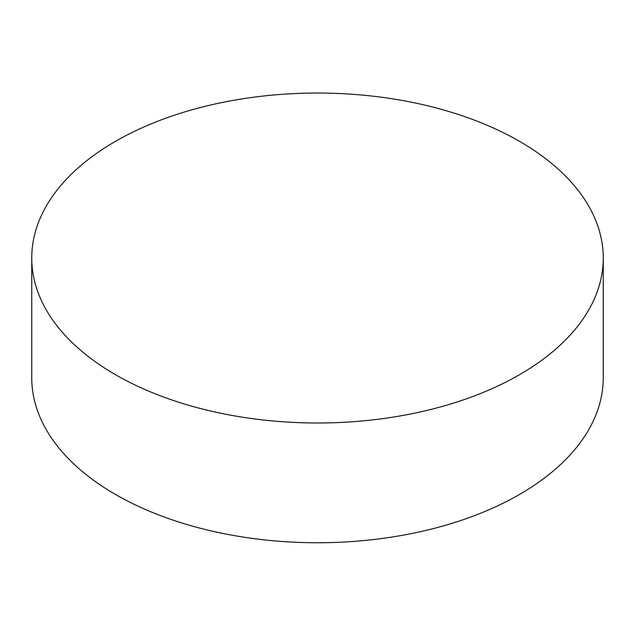 <?xml version="1.0" encoding="UTF-8"?>
<svg xmlns="http://www.w3.org/2000/svg" width="635" height="635" viewBox="0 0 635 635"><rect width="100%" height="100%" fill="white"/><g stroke="black" fill="none" stroke-linecap="round" stroke-linejoin="round"><path stroke-width="0.95" d="M31.75 258.016L31.75 377.777A285.75 164.973 0 0 0 115.443 494.435A285.75 164.973 0 0 0 426.855 530.193A285.75 164.973 0 0 0 603.25 377.777L603.25 258.016A285.75 164.973 0 0 0 519.557 141.359A285.75 164.973 0 0 0 115.443 141.359A285.75 164.973 0 0 0 31.75 258.016A285.75 164.973 0 0 0 115.443 374.674A285.75 164.973 0 0 0 149.439 391.446A285.75 164.973 0 0 0 485.561 391.446A285.75 164.973 0 0 0 519.557 374.674A285.75 164.973 0 0 0 603.25 258.016"/></g></svg>
